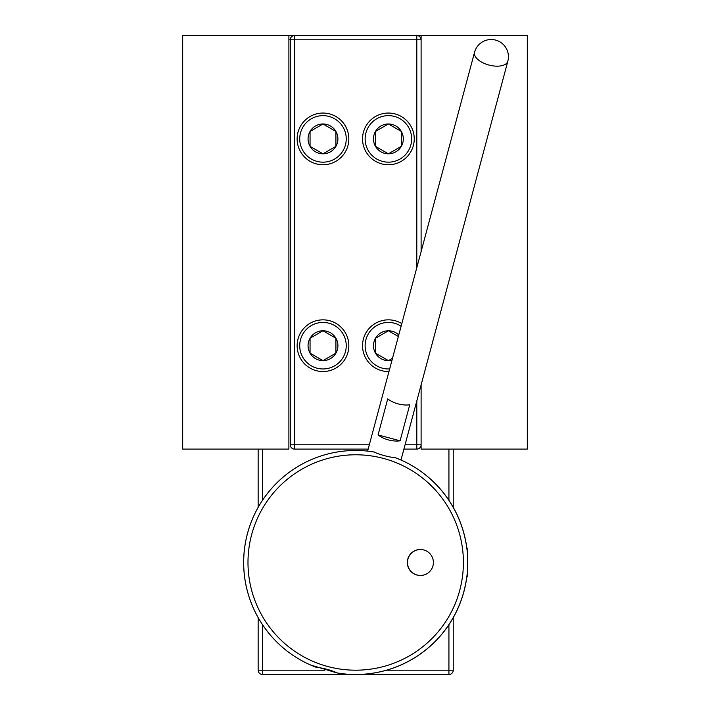 <?xml version="1.0" encoding="UTF-8"?>
<svg xmlns="http://www.w3.org/2000/svg" width="710" height="710" viewBox="0 0 710 710"><rect width="100%" height="100%" fill="white"/><g stroke="black" fill="none" stroke-linecap="round" stroke-linejoin="round"><path stroke-width="1.06" d="M421.11 444.788A4.304 4.304 0 0 1 416.797 449.093A4.304 4.304 0 0 0 421.11 444.788L416.797 444.788L416.797 449.093L403.91 449.093M262.46 674.5L448.924 674.5A4.304 4.304 0 0 0 453.228 670.196L448.924 670.196L448.924 674.5L262.46 674.5A4.304 4.304 0 0 1 258.147 670.196A4.304 4.304 0 0 0 262.46 674.5L262.46 670.196L258.147 670.196L258.147 617.558M416.797 35.5L294.579 35.5A4.304 4.304 0 0 0 290.275 39.804L294.579 39.804L294.579 35.5L288.89 35.5L416.797 35.5C419.406 35.757 420.844 37.195 421.11 39.804A4.304 4.304 0 0 0 416.797 35.5L416.797 39.804L421.11 39.804M258.147 449.093L258.147 507.41M453.228 670.196L453.228 617.558M453.228 507.41L453.228 449.093M369.386 444.788L290.275 444.788A4.304 4.304 0 0 0 294.579 449.093L294.579 39.804L416.797 39.804L416.797 267.848M288.89 39.804L290.275 39.804L290.275 444.788M294.579 449.093L368.233 449.093M335.91 353.154A14.928 14.928 0 0 0 335.91 338.235L335.91 353.154L322.979 360.618A14.928 14.928 0 0 0 335.91 353.154M322.979 319.846A25.853 25.853 0 0 0 297.135 345.69A25.853 25.853 0 0 0 322.979 371.543A25.853 25.853 0 0 0 348.832 345.69A25.853 25.853 0 0 0 322.979 319.846M322.979 368.96A23.261 23.261 0 0 0 343.125 334.064A23.261 23.261 0 0 0 302.833 334.064A23.261 23.261 0 0 0 322.979 368.96M321.124 319.908A25.853 25.853 0 0 0 319.997 320.015M318.719 320.201A25.853 25.853 0 0 0 317.61 320.405M314.033 321.444A25.853 25.853 0 0 0 312.986 321.852M306.764 365.819A25.853 25.853 0 0 0 307.652 366.511M316.429 370.7A25.853 25.853 0 0 0 317.53 370.957M312.906 321.887A25.853 25.853 0 0 0 311.885 322.349M332.972 321.852A25.853 25.853 0 0 0 331.925 321.444M310.057 338.235A14.928 14.928 0 0 0 322.979 360.618L310.057 353.154L310.057 338.235L322.979 330.771A14.928 14.928 0 0 0 310.057 338.235M335.91 338.235A14.928 14.928 0 0 0 322.979 330.771L335.91 338.235M401.851 323.618A25.853 25.853 0 0 0 362.544 345.69A25.853 25.853 0 0 0 389.009 371.534M401.15 326.236A23.261 23.261 0 0 0 366.103 339.043A23.261 23.261 0 0 0 389.71 368.925M386.542 319.908A25.853 25.853 0 0 0 385.415 320.015M384.137 320.201A25.853 25.853 0 0 0 383.027 320.405M383.027 370.975A25.853 25.853 0 0 0 384.137 371.188M398.39 321.852A25.853 25.853 0 0 0 397.343 321.444M398.807 334.996A14.928 14.928 0 0 0 375.475 353.154A14.928 14.928 0 0 0 392.062 360.165M392.586 358.204L388.397 360.618L375.475 353.154L375.475 338.235L388.397 330.771L398.39 336.54M401.319 146.358A14.928 14.928 0 0 0 401.319 131.439L401.319 146.358L388.397 153.821A14.928 14.928 0 0 0 401.319 146.358M388.397 113.05A25.853 25.853 0 0 0 362.544 138.894A25.853 25.853 0 0 0 388.397 164.747A25.853 25.853 0 0 0 414.249 138.894A25.853 25.853 0 0 0 388.397 113.05M388.397 162.164A23.261 23.261 0 0 0 408.543 127.267A23.261 23.261 0 0 0 368.25 127.267A23.261 23.261 0 0 0 388.397 162.164M378.323 115.091A25.853 25.853 0 0 0 377.294 115.552M398.39 115.055A25.853 25.853 0 0 0 397.343 114.647M413.22 131.678A25.853 25.853 0 0 0 412.883 130.605M412.466 148.328A25.853 25.853 0 0 0 412.856 147.272M375.475 131.439A14.928 14.928 0 0 0 388.397 153.821L375.475 146.358L375.475 131.439L388.397 123.975A14.928 14.928 0 0 0 375.475 131.439M401.319 131.439A14.928 14.928 0 0 0 388.397 123.975L401.319 131.439M335.91 146.358A14.928 14.928 0 0 0 335.91 131.439L335.91 146.358L322.979 153.821A14.928 14.928 0 0 0 335.91 146.358M322.979 113.05A25.853 25.853 0 0 0 297.135 138.894A25.853 25.853 0 0 0 322.979 164.747A25.853 25.853 0 0 0 348.832 138.894A25.853 25.853 0 0 0 322.979 113.05M322.979 162.164A23.261 23.261 0 0 0 343.125 127.267A23.261 23.261 0 0 0 302.833 127.267A23.261 23.261 0 0 0 322.979 162.164M321.124 113.112A25.853 25.853 0 0 0 319.997 113.218M318.719 113.405A25.853 25.853 0 0 0 317.61 113.609M314.033 114.647A25.853 25.853 0 0 0 312.986 115.055M317.61 164.179A25.853 25.853 0 0 0 318.719 164.392M332.972 115.055A25.853 25.853 0 0 0 331.925 114.647M347.048 148.328A25.853 25.853 0 0 0 347.438 147.272M310.057 131.439A14.928 14.928 0 0 0 322.979 153.821L310.057 146.358L310.057 131.439L322.979 123.975A14.928 14.928 0 0 0 310.057 131.439M335.91 131.439A14.928 14.928 0 0 0 322.979 123.975L335.91 131.439M336.913 672.911L310.332 664.906A112.011 112.011 0 0 1 243.672 562.489A112.011 112.011 0 0 0 316.678 667.489C321.461 667.409 333.709 670.932 336.975 672.929L343.755 673.861M399.739 459.494L401.043 460.062A112.011 112.011 0 0 1 466.763 547.996L467.712 548.945L467.712 576.023L466.763 576.973A112.011 112.011 0 0 1 355.692 674.5M395.931 457.95L394.698 457.48C389.914 457.559 377.667 454.036 374.41 452.048L367.62 451.107L474.555 52.283A17.235 17.235 0 0 1 491.205 39.511A17.235 17.235 0 0 1 507.845 61.202L400.981 460.036M339.939 673.391L338.377 673.151M310.332 664.906L316.678 667.489A112.011 112.011 0 0 1 355.692 450.468A112.011 112.011 0 0 0 243.672 562.489M466.718 577.337L466.718 577.337C467.792 578.251 467.792 546.718 466.718 547.632L466.718 547.632M336.975 672.929A112.011 112.011 0 0 0 394.698 457.48A112.011 112.011 0 0 1 336.975 672.929M374.41 452.048A112.011 112.011 0 0 0 355.692 450.468A112.011 112.011 0 0 1 374.41 452.048M420.311 575.482C418.802 575.428 418.802 575.428 420.311 575.482L423.267 575.135A12.993 12.993 0 0 1 407.407 563.971A12.993 12.993 0 0 1 424.695 550.25M420.311 549.496C418.802 549.549 418.802 549.549 420.311 549.496L422.974 549.771M420.435 549.531A12.957 12.957 0 0 0 409.217 568.976A12.957 12.957 0 0 0 431.662 568.976A12.957 12.957 0 0 0 420.435 549.531M387.731 398.869A17.235 8.618 15 0 0 409.75 404.771L400.094 440.812L378.075 434.911L387.731 398.869M400.094 440.812A17.235 8.618 -165 0 1 378.075 434.911M474.555 52.283A17.235 8.618 15 0 0 488.977 65.063A17.235 8.618 15 0 0 507.845 61.202M182.674 35.5L182.674 449.093L288.89 449.093L288.89 35.5L182.674 35.5M421.11 384.935L421.11 449.093L527.326 449.093L527.326 35.5L288.89 35.5M421.11 35.5L421.11 251.766M324.923 670.196L262.46 670.196L262.46 624.578M262.46 500.39L262.46 449.093M448.924 624.578L448.924 670.196L386.453 670.196M448.924 449.093L448.924 500.39M416.797 401.008L416.797 444.788L405.064 444.788M355.692 454.782A107.707 107.707 0 0 1 448.968 616.342A107.707 107.707 0 0 1 262.416 616.342A107.707 107.707 0 0 1 355.692 454.782"/></g></svg>
